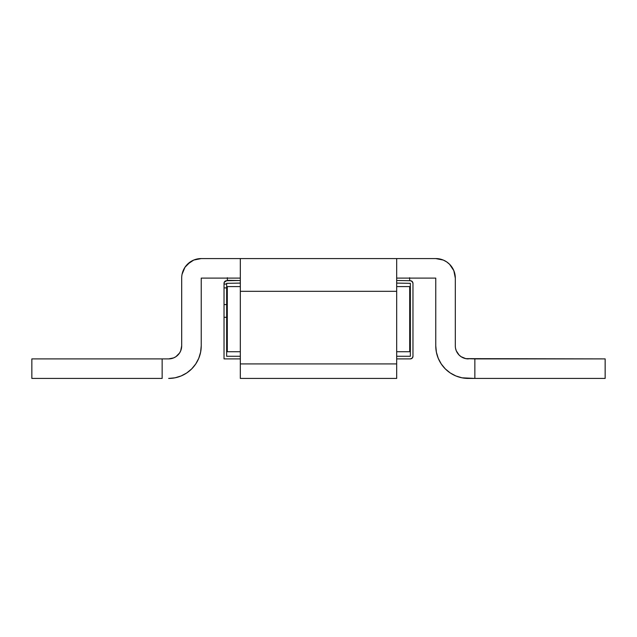 <?xml version="1.0" encoding="UTF-8"?>
<svg xmlns="http://www.w3.org/2000/svg" width="637" height="637" viewBox="0 0 637 637"><rect width="100%" height="100%" fill="white"/><g stroke="black" fill="none" stroke-linecap="round" stroke-linejoin="round"><path stroke-width="0.96" d="M181.688 278.106L181.688 345.859L180.701 350.852L179.491 353.097L180.701 350.852L181.688 345.859L181.688 278.106A19.548 19.548 0 0 1 201.236 258.566L396.676 258.566L396.676 378.434L240.324 378.434L240.324 258.566L201.236 258.566L193.752 260.055L197.422 258.94M183.177 270.629L184.985 267.253L182.063 274.292M187.413 264.291L193.752 260.055L190.375 261.855L184.985 267.253M201.236 345.859L200.607 352.213L201.236 345.859L201.236 278.106L240.324 278.106L201.236 278.106L201.236 345.859A32.575 32.575 0 0 1 168.662 378.434L175.016 377.813L181.123 375.957L186.76 372.948L181.123 375.957M191.697 368.895L186.76 372.948L191.697 368.895L195.742 363.958L198.752 358.328L200.607 352.213M181.688 345.859A13.027 13.027 0 0 1 168.662 358.894L162.148 358.894L162.148 378.434L31.85 378.434L162.148 378.434L162.148 358.894L31.85 358.894L168.662 358.894L173.646 357.898L175.9 356.696L179.491 353.097M468.338 378.434L474.852 378.434L474.852 358.894L605.15 358.894L465.798 358.639L474.852 358.894L474.852 378.434L461.984 377.813L468.338 378.434A32.575 32.575 0 0 1 435.764 345.859L435.764 278.106L396.676 278.106L435.764 278.106L435.764 345.859L436.393 352.213L438.248 358.328L441.258 363.958L445.303 368.895L450.24 372.948L445.303 368.895M468.338 358.894A13.027 13.027 0 0 1 455.312 345.859L455.312 278.106L455.312 345.859M439.578 258.94L443.248 260.055L435.764 258.566L240.324 258.566L240.324 291.324L396.676 291.324L240.324 291.324L240.324 363.918L396.676 363.918L240.324 363.918L240.324 378.434L396.676 378.434L396.676 258.566L435.764 258.566A19.548 19.548 0 0 1 455.312 278.106L453.823 270.629L449.587 264.291L446.625 261.855L449.587 264.291M474.852 378.434L605.15 378.434L474.852 378.434M461.984 377.813L455.877 375.957L450.24 372.948L455.877 375.957L461.984 377.813M443.248 260.055L446.625 261.855L443.248 260.055M465.798 358.639L461.1 356.696L459.126 355.072L456.299 350.852L455.559 348.407M226.645 287.398L226.645 317.306L224.033 317.306L224.033 283.266A2.604 2.604 0 0 1 226.645 280.71L239.066 280.511L226.645 280.71L224.248 282.287L224.821 281.458M224.248 282.287L224.033 284.07L226.645 284.07L226.645 287.892L224.033 287.892L224.033 284.07L226.645 284.07L226.645 283.322L240.324 283.099L226.645 283.322L226.645 286.523M226.645 317.306L226.645 356.282L226.645 304.566L224.033 304.566L224.033 358.894L240.324 358.894L224.033 358.894L224.033 317.306L226.645 317.306M410.355 356.282L410.355 283.322L410.355 356.282L396.676 356.282L410.355 356.282M240.324 356.282L226.645 356.282L240.324 356.282M411.359 358.695L410.355 358.894L412.203 358.129L412.967 356.282L412.967 283.298L412.967 356.282A2.604 2.604 0 0 1 410.355 358.894L396.676 358.894L410.355 358.894M412.967 283.298L412.179 281.466L410.355 280.71L396.676 280.487L410.355 280.71C411.908 280.869 412.776 281.729 412.967 283.298M396.676 283.099L410.355 283.322L396.676 283.099M412.768 282.342L411.295 280.893M240.324 280.527L227.321 280.32L240.324 280.527M226.645 304.566L226.645 287.892L224.033 287.892L224.033 304.566L226.645 304.566M409.71 286.578L409.71 351.728L409.71 286.578L396.676 286.578L409.71 286.578M227.29 351.728L227.29 286.578L227.29 351.728L240.324 351.728L227.29 351.728M396.676 351.728L409.71 351.728L396.676 351.728M240.324 286.578L227.29 286.578L240.324 286.578M31.85 358.894L31.85 378.434M605.15 378.434L605.15 358.894M409.679 280.32L409.639 277.708M227.321 280.32L227.361 277.708"/></g></svg>
